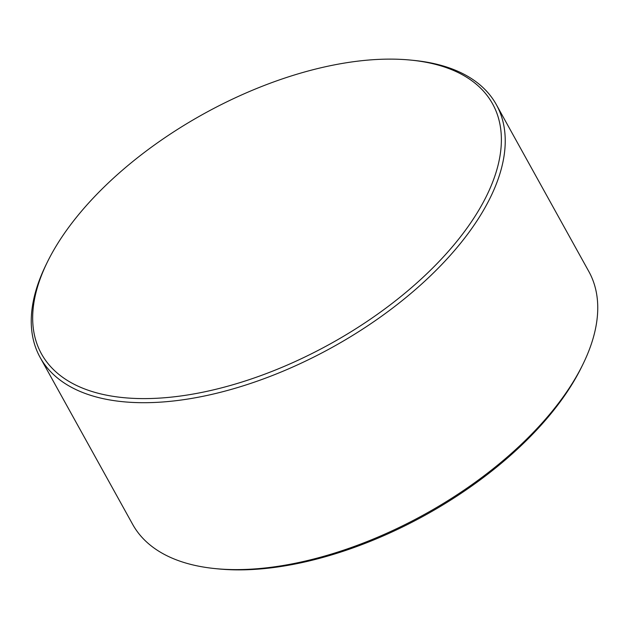 <?xml version="1.0" encoding="UTF-8"?>
<svg xmlns="http://www.w3.org/2000/svg" width="629" height="629" viewBox="0 0 629 629"><rect width="100%" height="100%" fill="white"/><g stroke="black" fill="none" stroke-linecap="round" stroke-linejoin="round"><path stroke-width="0.94" d="M411.272 60.148L414.102 60.431A260.783 132.75 151 0 1 496.328 104.618L588.846 271.524A260.783 132.75 151 0 1 582.745 364.663L581.487 367.226A257.882 131.272 151 0 1 236.936 569.874A257.882 131.272 151 0 1 217.728 568.852L214.898 568.569A260.783 132.75 151 0 1 132.672 524.382L40.154 357.476A260.783 132.75 151 0 1 46.255 264.337L47.513 261.774A257.882 131.272 151 0 1 392.064 59.126A257.882 131.272 151 0 1 411.272 60.148A257.882 131.272 151 0 1 501.384 139.386A257.882 131.272 151 0 1 380.443 312.126A257.882 131.272 151 0 1 141.997 398.597A257.882 131.272 151 0 1 66.965 380.191A257.882 131.272 151 0 1 47.513 261.774M582.745 364.663A260.783 132.75 151 0 1 234.318 569.599A260.783 132.75 151 0 1 214.898 568.569M496.328 104.618A260.783 132.75 151 0 1 410.069 294.136A260.783 132.75 151 0 1 141.8 402.694A260.783 132.75 151 0 1 40.154 357.476"/></g></svg>
